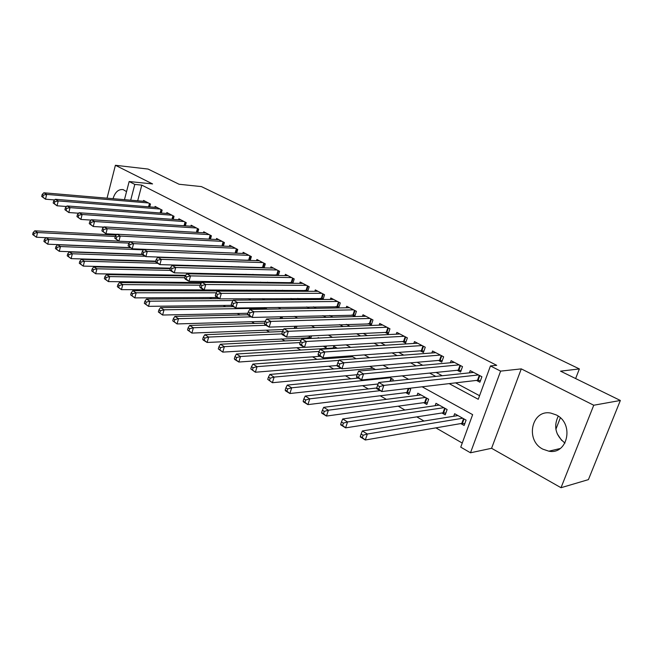 <?xml version="1.0" encoding="UTF-8"?>
<svg xmlns="http://www.w3.org/2000/svg" width="653" height="653" viewBox="0 0 653 653"><rect width="100%" height="100%" fill="white"/><g stroke="black" fill="none" stroke-linecap="round" stroke-linejoin="round"><path stroke-width="0.98" d="M126.543 191.631L123.156 189.607C118.471 189.035 115.099 192.064 113.034 198.692M542.855 449.158L548.846 451.19C567.881 455.035 574.395 423.275 556.152 414.892L550.903 413.112C531.705 409.023 524.857 440.318 542.855 449.158M101.844 227.015L103.239 227.807M114.52 234.215L115.393 234.713M124.462 199.671L129.155 181.534L152.573 183.926L115.401 165.282L148.076 169.062L179.093 184.26L201.41 186.595L579.374 368.929L560.535 371.157L620.35 400.469L588.418 479.62L561.017 487.718L593.748 405.235L521.282 368.88L500.614 371.124L470.486 452.79L460.749 447.15L472.641 414.647L422.132 386.796M521.282 368.88L491.578 448.293L561.017 487.718M491.578 448.293L470.486 452.79M134.028 254.017L134.469 254.27M145.929 260.874L146.599 261.257M158.091 267.877L158.997 268.399M170.539 275.044L171.69 275.713M183.264 282.382L184.685 283.198M196.292 289.883L197.99 290.854M209.629 297.564L211.605 298.699M223.285 305.424L225.563 306.739M237.268 313.481L239.855 314.966M251.593 321.725L254.507 323.406M266.269 330.181L269.534 332.059M281.321 338.85L284.937 340.931M296.748 347.739L300.747 350.041M312.575 356.848L316.966 359.379M328.81 366.202L333.626 368.969M345.478 375.801L350.726 378.822M362.586 385.654L368.3 388.943M380.168 395.783L386.356 399.342M398.224 406.182L404.925 410.035M416.785 416.867L424.017 421.038M435.877 427.862L462.251 443.052M558.242 416.157C553.344 426.572 555.589 435.543 564.976 443.077M115.401 165.282L107.035 198.177M620.35 400.469L593.748 405.235M149.7 206.895L150.468 204.014L143.587 200.43L143.358 201.279M161.324 213.066L162.132 210.095L155.104 206.43L154.867 207.311M173.208 219.384L174.049 216.298L166.866 212.56L166.621 213.466M185.346 225.84L186.227 222.649L178.889 218.82L178.628 219.767M197.753 232.444L198.675 229.138L191.174 225.228L190.905 226.199M210.429 239.202L211.401 235.774L203.736 231.774L203.45 232.786M223.399 246.116L224.42 242.557L216.576 238.467L216.282 239.512M236.664 253.201L237.741 249.495L229.717 245.308L229.399 246.401M250.23 260.449L251.372 256.596L243.153 252.319L242.826 253.446M264.122 267.877L265.314 263.861L256.907 259.486L256.564 260.661M278.333 275.484L279.598 271.305L270.987 266.824L270.62 268.048M292.879 283.288L294.225 278.929L285.41 274.333L285.018 275.615M307.783 291.287L309.204 286.732L300.168 282.031L299.76 283.361M323.047 299.498L324.557 294.732L315.301 289.908L314.86 291.303M338.687 307.922L340.286 302.935L330.802 297.988L330.336 299.449M351.918 314.926L354.767 316.419L356.424 311.342L346.694 306.273L346.204 307.8M368.349 323.561L371.271 325.096L372.969 319.962L362.995 314.762L362.464 316.362M385.205 332.426L388.2 333.993L389.947 328.81L379.711 323.472L379.148 325.161M402.509 341.519L405.578 343.135L407.366 337.887L396.861 332.418L396.265 334.181M420.263 350.849L423.422 352.514L425.258 347.208L414.467 341.592L413.822 343.454M438.498 360.44L441.738 362.146L443.632 356.783L432.547 351.012L431.862 352.979M457.231 370.284L460.561 372.039L462.504 366.619L451.117 360.685L450.374 362.774M460.789 423.577L464.136 425.462L466.087 420.108L454.643 413.724L453.729 416.255M441.967 412.99L445.224 414.818L447.117 409.529L435.984 403.309L435.135 405.701M423.642 402.681L426.817 404.468L428.662 399.228L417.822 393.179L417.03 395.432M405.799 392.641L408.892 394.379L410.688 389.196L409.121 388.323M323.276 346.212L325.912 347.698L326.451 346.025M307.881 337.552L309.587 338.515M223.383 290.022L224.975 290.911M392.641 381.009L393.179 379.426L389.155 377.181M375.499 369.557L369.769 366.366M356.114 358.742L350.947 355.861M349.477 355.967L349.126 357.02M337.291 348.245L333.765 346.278L333.201 348.025M319.007 338.042L318.199 337.585L318.035 338.091M311.53 335.895L310.714 338.458M296.919 326.116L296.233 328.32M282.039 318.55L282.341 317.578L280.782 316.713M267.191 309.13L264.424 307.587M250.858 300.013L248.499 298.699M234.966 291.148L232.99 290.046M232.125 290.046L231.864 290.928M219.49 282.512L218.984 282.504M225.954 290.03L225.693 290.911M213.229 281.565L212.976 282.447M200.757 273.362L200.569 274.031M188.546 265.396L188.407 265.877M175.428 257.927L174.833 257.592M449.158 383.621L478.257 399.285L490.452 365.941L496.704 365.321L141.799 185.117L137.685 200.798M224.763 259.29L225.367 259.608M238.68 266.742L239.594 267.232M252.931 274.366L254.172 275.035M267.534 282.186L269.118 283.035M282.496 290.201L284.447 291.246M297.841 298.413L300.176 299.662M313.579 306.837L316.305 308.306M329.716 315.481L332.867 317.17M346.286 324.353L349.877 326.271M363.288 333.454L367.345 335.626M380.756 342.809L385.303 345.241M398.689 352.408L403.75 355.118M417.128 362.284L422.728 365.28M436.082 372.43L442.252 375.736M455.574 382.862L479.571 395.71M476.478 380.405L479.906 382.209L481.906 376.732L470.201 370.635L469.401 372.847M335.903 306.502L338.613 307.922M320.272 298.282L322.59 299.507M305.024 290.267L306.967 291.287M290.144 282.447L291.728 283.28M275.615 274.807L276.856 275.46M261.429 267.346L262.343 267.828M247.569 260.065L248.173 260.376M555.883 429.274L560.331 417.83M575.628 378.552L579.374 368.929M129.155 181.534L134.804 184.415L130.698 200.202M141.799 185.117L134.804 184.415M490.452 365.941L500.614 371.124M115.303 235.047L115.508 234.264M408.574 379.311L402.289 375.85M388.715 368.365L383.017 365.223M369.435 357.73L364.292 354.897M350.71 347.404L346.098 344.857M332.508 337.364L328.402 335.103M314.828 327.61L311.187 325.61M297.621 318.125L294.438 316.37M280.888 308.902L278.129 307.375M264.604 299.915L262.253 298.617M248.752 291.173L246.785 290.087M233.309 282.659L231.709 281.778M218.265 274.366L217.016 273.672M203.605 266.277L202.691 265.771M189.321 258.4L188.717 258.066M217.808 259.053L218.412 259.38M231.742 266.555L232.656 267.044M246.01 274.236L247.25 274.905M260.629 282.104L262.22 282.961M275.615 290.177L277.574 291.23M290.985 298.454L293.328 299.711M306.755 306.943L309.489 308.42M322.933 315.652L326.092 317.35M339.536 324.59L343.135 326.533M356.587 333.773L360.652 335.96M374.096 343.2L378.65 345.657M392.086 352.889L397.163 355.624M410.582 362.848L416.198 365.876M429.601 373.083L435.788 376.422M561.694 440.449L557.213 433.804M478.469 374.944L383.85 385.392L378.716 382.487L473.588 372.398M480.486 380.617L477.482 380.291L381.76 391.539L376.65 388.617L376.716 387.89L378.764 389.057L379.597 386.592L377.548 385.425L376.716 387.89M379.597 386.592L383.85 385.392L381.76 391.539L378.764 389.057M378.716 382.487L377.548 385.425M457.965 415.577L362.333 430.956L367.337 434.016L365.296 440L461.802 423.405L464.797 423.65M362.317 437.641L365.296 440L360.317 436.93L360.317 436.408L362.317 437.641L363.125 435.241L361.125 434.008L360.317 436.408M363.125 435.241L367.337 434.016L462.732 418.238M361.125 434.008L362.333 430.956M459.165 364.88L363.566 373.908L358.595 371.092L454.423 362.407M461.108 370.512L458.243 370.186L361.542 379.981L356.587 377.14L356.579 376.381L358.562 377.516L359.37 375.083L357.379 373.949L356.579 376.381M359.37 375.083L363.566 373.908L361.542 379.981L358.562 377.516M358.595 371.092L357.379 373.949M440.375 355.093L343.902 362.774L339.087 360.04L435.763 352.685M442.261 360.668L439.526 360.35L341.943 368.765L337.136 366.015L337.046 365.215L338.972 366.317L339.756 363.917L337.821 362.823L337.046 365.215M339.756 363.917L343.902 362.774L341.943 368.765L338.972 366.317M339.087 360.04L337.821 362.823M422.091 345.559L324.827 351.967L320.15 349.314L417.594 343.217M423.911 351.094L421.299 350.775L322.925 357.885L318.264 355.216L318.093 354.391L319.962 355.461L320.721 353.085L318.852 352.024L318.093 354.391M320.721 353.085L324.827 351.967L322.925 357.885L319.962 355.461M320.15 349.314L318.852 352.024M404.289 336.287L306.314 341.478L301.768 338.899L399.905 334.001M406.044 341.764L403.554 341.454L304.469 347.331L299.939 344.735L299.703 343.878L301.515 344.915L302.257 342.572L300.437 341.543L299.703 343.878M302.257 342.572L306.314 341.478L304.469 347.331L301.515 344.915M301.768 338.899L300.437 341.543M439.216 405.113L342.711 418.973L347.559 421.936L345.592 427.854L442.987 412.827L445.844 413.08M342.613 425.503L345.592 427.854L340.76 424.874L340.678 424.311L342.613 425.503L343.405 423.128L341.462 421.944L340.678 424.311M343.405 423.128L347.559 421.936L443.852 407.701M341.462 421.944L342.711 418.973M420.965 394.934L323.676 407.341L328.386 410.215L326.467 416.059L424.679 402.534L427.405 402.787M323.504 413.724L326.467 416.059L321.782 413.169L321.627 412.565L323.504 413.724L324.272 411.382L322.386 410.231L321.627 412.565M324.272 411.382L328.386 410.215L425.478 397.448M322.386 410.231L323.676 407.341M376.708 387.996L305.204 396.053L309.767 398.844L307.914 404.623L406.843 392.518L409.447 392.763M304.959 402.297L307.914 404.623L303.359 401.815L303.139 401.179L304.959 402.297L305.702 399.987L303.874 398.861L303.139 401.179M305.702 399.987L309.767 398.844L380.209 390.649M303.874 398.861L305.204 396.053M358.236 378.087L287.263 385.09L291.695 387.8L289.891 393.514L378.128 383.98M286.953 391.204L289.891 393.514L285.467 390.78L285.181 390.11L286.953 391.204L287.671 388.919L285.9 387.833L285.181 390.11M287.671 388.919L291.695 387.8L390.168 377.744M285.9 387.833L287.263 385.09M386.943 327.243L288.34 331.291L283.924 328.794L382.674 325.023M388.649 332.679L386.266 332.369L286.545 337.079L282.145 334.556L281.843 333.675L283.606 334.679L284.324 332.369L282.561 331.365L281.843 333.675M284.324 332.369L288.34 331.291L286.545 337.079L283.606 334.679M283.924 328.794L282.561 331.365M341.176 368.325L269.828 374.438L274.138 377.075L272.391 382.715L357.134 374.7M269.46 380.43L272.391 382.715L267.738 379.369L269.46 380.43L270.162 378.169L268.44 377.108L267.738 379.369M270.162 378.169L274.138 377.075L373.19 368.276M268.44 377.108L269.828 374.438M370.047 318.435L270.873 321.398L266.587 318.974L365.884 316.272M371.696 323.823L269.134 327.112L264.857 324.672L264.498 323.757L266.204 324.737L266.906 322.451L265.191 321.472L264.498 323.757M266.906 322.451L270.873 321.398L269.134 327.112L266.204 324.737M266.587 318.974L265.191 321.472M352.563 356.767L252.891 364.088L257.078 366.651L255.38 372.234L337.079 365.525M252.466 369.957L255.38 372.234L250.793 368.929L252.466 369.957L253.144 367.721L251.47 366.692L250.793 368.929M253.144 367.721L257.078 366.651L338.923 360.391M251.47 366.692L252.891 364.088M353.567 309.857L253.903 311.783L249.732 309.424L349.518 307.743M355.167 315.187L252.205 317.431L248.05 315.056L247.634 314.126L249.299 315.072L249.977 312.811L248.303 311.865L247.634 314.126M249.977 312.811L253.903 311.783L252.205 317.431L249.299 315.072M249.732 309.424L248.303 311.865M336.532 347.82L236.419 354.024L240.492 356.514L238.843 362.031L320.174 356.318M235.945 359.779L238.843 362.031L234.778 359.525L234.313 358.775L235.945 359.779L236.606 357.566L234.974 356.562L234.313 358.775M236.606 357.566L240.492 356.514L319.137 351.42M234.974 356.562L236.419 354.024M337.511 301.482L237.398 302.437L233.341 300.143L333.552 299.425M339.054 306.771L235.749 308.02L231.709 305.71L231.235 304.755L232.86 305.686L233.513 303.449L231.897 302.527L231.235 304.755M233.513 303.449L237.398 302.437L235.749 308.02L232.86 305.686M233.341 300.143L231.897 302.527M324.778 346.123L326.345 346.335M301.164 340.107L220.404 344.237L224.363 346.661L222.755 352.114L304.388 347.282M219.873 349.877L222.755 352.114L218.29 348.898L219.873 349.877L220.518 347.69L218.935 346.719L218.29 348.898M220.518 347.69L224.363 346.661L300.111 342.58M218.935 346.719L220.404 344.237M321.839 293.319L221.351 293.344L217.408 291.116L317.987 291.311M323.341 298.56L219.751 298.87L215.816 296.617L215.294 295.646L216.869 296.544L217.506 294.332L215.931 293.434L215.294 295.646M217.506 294.332L221.351 293.344L219.751 298.87L216.869 296.544M217.408 291.116L215.931 293.434M282.504 331.528L204.813 334.72L208.674 337.07L207.107 342.466L310.95 337.732M204.242 340.237L207.107 342.466L203.263 340.099L202.699 339.291L204.242 340.237L204.862 338.083L203.32 337.136L202.699 339.291M204.862 338.083L208.674 337.07L281.916 333.887M203.32 337.136L204.813 334.72M306.559 285.353L205.736 284.504L201.891 282.325L302.796 283.394M308.012 290.544L204.177 289.956L200.349 287.769L199.777 286.781L201.312 287.655L201.932 285.467L200.398 284.594L199.777 286.781M201.932 285.467L205.736 284.504L204.177 289.956L201.312 287.655M201.891 282.325L200.398 284.594M264.702 323.088L189.648 325.447L193.402 327.741L191.876 333.079L283.541 329.512M189.019 330.867L191.876 333.079L187.525 329.945L189.019 330.867L189.631 328.728L188.129 327.806L187.525 329.945M189.631 328.728L193.402 327.741L265.942 325.292M188.129 327.806L189.648 325.447M291.638 277.582L190.529 275.892L186.799 273.778L287.965 275.664M293.058 282.725L189.019 281.288L185.289 279.158L184.677 278.145L186.17 279.002L186.774 276.839L185.281 275.99L184.677 278.145M186.774 276.839L190.529 275.892L189.019 281.288L186.17 279.002M186.799 273.778L185.281 275.99M247.928 314.787L174.873 316.419L178.53 318.656L177.045 323.937L265.273 321.325M174.204 321.733L177.045 323.937L172.751 320.835L174.204 321.733L174.8 319.619L173.339 318.721L172.751 320.835M174.8 319.619L178.53 318.656L251.217 316.868M173.339 318.721L174.873 316.419M277.076 269.991L175.73 267.51L172.098 265.445L273.485 268.122M278.456 275.084L174.261 272.848L170.629 270.766L169.968 269.746L171.421 270.579L172.008 268.44L170.555 267.608L169.968 269.746M172.008 268.44L175.73 267.51L174.261 272.848L171.421 270.579M172.098 265.445L170.555 267.608M233.317 306.624L160.483 307.628L164.042 309.808L162.597 315.032L247.887 313.26M159.781 312.844L162.597 315.032L158.352 311.971L159.781 312.844L160.352 310.755L158.932 309.881L158.352 311.971M160.352 310.755L164.042 309.808L265.518 308.2M158.932 309.881L160.483 307.628M262.857 262.579L161.315 259.347L157.773 257.331L259.347 260.751M264.196 267.624L159.879 264.62L156.345 262.596L155.643 261.559L157.063 262.367L157.634 260.253L156.214 259.445L155.643 261.559M157.634 260.253L161.315 259.347L159.879 264.62L157.063 262.367M157.773 257.331L156.214 259.445M248.964 255.339L147.276 251.389L143.815 249.43L245.536 253.56M250.262 260.343L145.872 256.613L142.427 254.637L141.693 253.584L143.072 254.376L143.627 252.287L142.248 251.495L141.693 253.584M143.627 252.287L147.276 251.389L145.872 256.613L143.072 254.376M143.815 249.43L142.248 251.495M235.39 248.271L133.579 243.634L130.216 241.724L232.044 246.524M236.468 253.193L132.216 248.801L128.086 245.814L129.433 246.581L129.971 244.508L128.625 243.749L128.086 245.814M129.971 244.508L133.579 243.634L132.216 248.801L129.433 246.581M130.216 241.724L128.625 243.749M222.126 241.357L120.234 236.068L116.952 234.215L218.853 239.651M222.126 246.059L118.903 241.186L114.822 238.231L116.136 238.982L116.667 236.933L115.352 236.19L114.822 238.231M116.667 236.933L120.234 236.068L118.903 241.186L116.136 238.982M116.952 234.215L115.352 236.19M209.156 234.598L107.214 228.697L104.015 226.885L205.956 232.933M116.846 234.337L105.925 233.758L101.884 230.836L103.166 231.57L103.68 229.546L102.399 228.819L101.884 230.836M103.68 229.546L107.214 228.697L105.925 233.758L103.166 231.57M104.015 226.885L102.399 228.819M196.48 227.987L94.514 221.506L91.387 219.734L193.353 226.362M103.803 227.13L93.248 226.509L89.265 223.628L90.514 224.338L91.012 222.338L89.763 221.628L89.265 223.628M91.012 222.338L94.514 221.506L93.248 226.509L90.514 224.338M91.387 219.734L89.763 221.628M184.073 221.53L82.123 214.486L79.07 212.756L181.02 219.93M91.077 220.094L80.89 219.432L76.94 216.584L78.164 217.286L78.654 215.302L77.438 214.608L76.94 216.584M78.654 215.302L82.123 214.486L80.89 219.432L78.164 217.286M79.07 212.756L77.438 214.608M171.943 215.204L70.026 207.63L67.039 205.94L168.947 213.645M78.654 213.221L68.818 212.535L64.916 209.719L66.108 210.397L66.59 208.429L65.398 207.752L64.916 209.719M66.59 208.429L70.026 207.63L68.818 212.535L66.108 210.397M67.039 205.94L65.398 207.752M160.067 209.017L58.207 200.936L55.301 199.287L157.144 207.491M66.533 206.503L57.031 205.793L53.179 203.01L54.338 203.671L54.803 201.728L53.644 201.067L53.179 203.01M54.803 201.728L58.207 200.936L57.031 205.793L54.338 203.671M55.301 199.287L53.644 201.067M148.451 202.961L46.665 194.398L43.824 192.79L145.586 201.467M54.689 199.94L45.522 199.206L41.702 196.455L42.837 197.1L43.302 195.174L42.159 194.529L41.702 196.455M43.302 195.174L46.665 194.398L45.522 199.206L42.837 197.1M43.824 192.79L42.159 194.529M219.375 298.658L146.46 299.066L149.929 301.18L148.525 306.347L231.521 305.326M145.717 304.184L148.525 306.347L144.329 303.327L145.717 304.184L146.28 302.11L144.893 301.262L144.329 303.327M146.28 302.11L149.929 301.18L233.097 300.551M144.893 301.262L146.46 299.066M234.582 290.936L132.796 290.716L136.183 292.781L134.812 297.89L217.408 297.523M132.02 295.744L134.812 297.89L130.665 294.911L132.02 295.744L132.567 293.695L131.212 292.862L130.665 294.911M132.567 293.695L136.183 292.781L216.331 292.805M131.212 292.862L132.796 290.716M224.999 290.022L225.914 290.169M201.214 283.353L119.475 282.569L122.772 284.586L121.434 289.646L204.079 289.908M118.658 287.508L121.434 289.646L117.344 286.7L118.658 287.508L119.189 285.483L117.875 284.675L117.344 286.7M119.189 285.483L122.772 284.586L200.226 285.19M117.875 284.675L119.475 282.569M185.313 275.941L106.472 274.627L109.696 276.594L108.39 281.606L201.736 282.569M105.631 279.484L108.39 281.606L104.349 278.692L105.631 279.484L106.153 277.476L104.864 276.684L104.349 278.692M106.153 277.476L109.696 276.594L184.799 277.713M104.864 276.684L106.472 274.627M170.27 268.661L93.795 266.881L96.938 268.799L95.665 273.762L185.746 275.305M92.922 271.656L95.665 273.762L91.665 270.881L92.922 271.656L93.428 269.665L92.171 268.897L91.665 270.881M93.428 269.665L96.938 268.799L170.384 270.391M92.171 268.897L93.795 266.881M155.659 261.526L81.421 259.323L84.49 261.2L83.249 266.106L170.4 268.171M80.515 264.008L83.249 266.106L79.291 263.257L80.515 264.008L81.013 262.049L79.788 261.29L79.291 263.257M81.013 262.049L84.49 261.2L157.479 263.249M79.788 261.29L81.421 259.323M142.37 254.556L69.34 251.944L72.336 253.772L71.12 258.629L155.757 261.167M68.41 256.547L71.12 258.629L67.218 255.813L68.41 256.547L68.892 254.605L67.7 253.87L67.218 255.813M68.892 254.605L72.336 253.772L145.284 256.27M67.7 253.87L69.34 251.944M130.412 247.765L57.546 244.736L60.468 246.524L59.284 251.332L142.199 254.311M56.591 249.266L59.284 251.332L55.423 248.548L56.591 249.266L57.064 247.34L55.897 246.622L55.423 248.548M57.064 247.34L60.468 246.524L143.497 249.854M55.897 246.622L57.546 244.736M116.234 235.096L34.764 230.819L37.556 232.525L36.429 237.235L118.805 241.128L46.02 237.692L48.877 239.439L47.726 244.198L130.192 247.642M45.041 242.149L47.726 244.198L43.906 241.447L45.041 242.149L45.506 240.247L44.363 239.545L43.906 241.447M45.506 240.247L48.877 239.439L129.123 243.12M44.363 239.545L46.02 237.692M33.76 235.202L36.429 237.235L32.65 234.517L33.76 235.202L34.217 233.317L33.099 232.631L32.65 234.517M34.217 233.317L37.556 232.525L115.271 236.5M33.099 232.631L34.764 230.819M479.792 375.63L478.094 380.307M479.278 375.361L477.482 380.291M461.802 423.405L463.524 418.679M462.414 423.397L464.03 418.957M460.512 365.582L458.855 370.21M459.99 365.313L458.243 370.186M441.746 355.803L440.138 360.383M441.224 355.534L439.526 360.35M423.479 346.286L421.911 350.808M422.948 346.008L421.299 350.775M405.693 337.013L404.166 341.495M405.162 336.736L403.554 341.454M442.987 412.827L444.66 408.149M443.599 412.835L445.175 408.435M424.679 402.534L426.303 397.914M425.291 402.542L426.817 398.199M406.843 392.518L408.264 388.429M407.456 392.526L408.909 388.347M389.972 381.295L391.016 378.218M390.616 381.221L391.539 378.511M388.364 327.986L386.878 332.418M387.825 327.708L386.266 332.369M373.728 369.72L374.055 368.757M374.373 369.663L374.577 369.051M371.475 319.186L370.031 323.57M370.937 318.909L369.41 323.521M355.02 310.608L353.608 314.942M354.481 310.33L352.987 314.893M338.964 302.241L337.593 306.535M338.425 301.964L336.972 306.486M323.308 294.087L321.97 298.331M322.77 293.801L321.358 298.282M308.959 337.503L309.44 335.993M309.579 337.536L310.069 335.969M308.036 286.128L306.722 290.332M307.49 285.843L306.11 290.275M294.242 328.402L294.927 326.19M294.87 328.377L295.564 326.165M293.124 278.358L291.85 282.52M292.585 278.072L291.238 282.455M280.137 318.599L280.717 316.713M280.774 318.582L281.263 316.983M278.57 270.775L277.321 274.897M278.023 270.489L276.709 274.831M266.326 309.147L266.457 308.714M264.359 263.363L263.143 267.444M263.812 263.077L262.53 267.379M250.474 256.131L249.283 260.172M249.928 255.845L248.671 260.098M236.908 249.062L235.741 253.062M236.362 248.777L235.137 252.989M223.644 242.149L222.518 246.075M223.097 241.863L221.906 246.042M210.682 235.398L209.621 239.161M210.135 235.113L209.001 239.129M198.006 228.787L197.002 232.403M197.459 228.501L196.382 232.362M185.607 222.33L184.652 225.799M185.06 222.044L184.04 225.758M173.478 216.004L172.572 219.343M172.931 215.719L171.959 219.294M161.609 209.825L160.752 213.025M161.062 209.54L160.14 212.976M149.994 203.769L149.178 206.854M149.447 203.483L148.566 206.805M211.474 282.431L211.727 281.549M212.094 282.439L212.347 281.557M199.132 274.007L199.328 273.329M199.753 274.015L199.949 273.346M187.036 265.844L187.174 265.355M187.656 265.861L187.795 265.371M548.846 451.19L560.127 448.529"/></g></svg>
